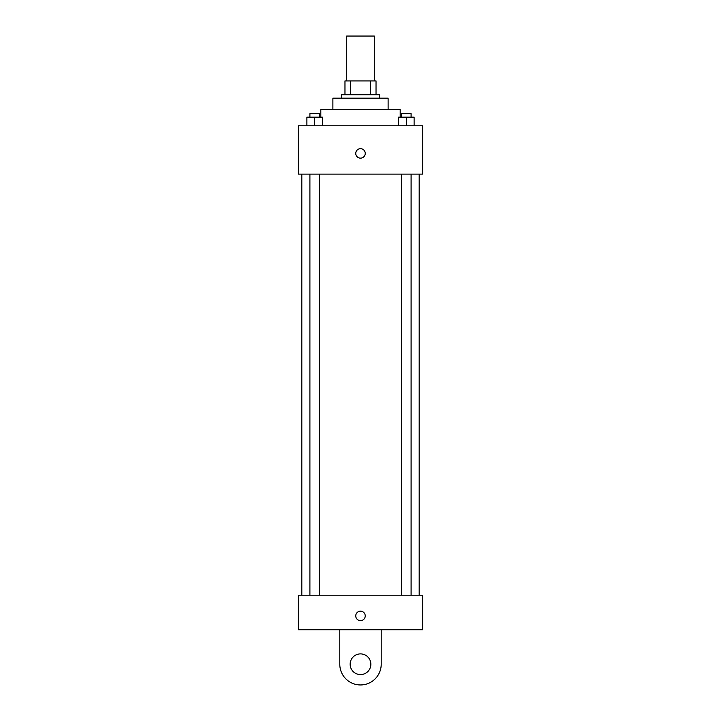<?xml version="1.0" encoding="UTF-8"?>
<svg xmlns="http://www.w3.org/2000/svg" width="721" height="721" viewBox="0 0 721 721"><rect width="100%" height="100%" fill="white"/><g stroke="black" fill="none" stroke-linecap="round" stroke-linejoin="round"><path stroke-width="1.08" d="M374.307 80.923L374.307 36.05L346.693 36.05L346.693 80.923M350.37 94.73L350.37 80.923L344.971 80.923L344.971 94.73L344.971 80.923M350.37 80.923L376.029 80.923L376.029 94.73M370.63 94.73L370.63 80.923M341.52 98.182L341.52 94.73L379.48 94.73L379.48 98.182M332.886 109.394L332.886 98.182L388.114 98.182L388.114 109.394M320.809 117.162L320.809 109.394L400.191 109.394L400.191 117.162M298.368 125.787L422.632 125.787L422.632 174.112L298.368 174.112L298.368 125.787M360.5 158.151A4.75 4.75 0 0 1 356.39 151.031A4.75 4.75 0 0 1 364.61 151.031A4.75 4.75 0 0 1 360.5 158.151M298.368 595.213L422.632 595.213L422.632 629.721L298.368 629.721L298.368 595.213L422.632 595.213M398.569 125.787L398.569 117.162L414.106 117.162L414.106 125.787L414.106 117.162M406.338 125.787L406.338 117.162M411.096 117.162L411.096 113.711L401.57 113.711L401.57 117.162M306.894 125.787L306.894 117.162L322.431 117.162L322.431 125.787L322.431 117.162M314.662 125.787L314.662 117.162M319.43 117.162L319.43 113.711L309.904 113.711L309.904 117.162M355.75 615.914A4.75 4.75 0 0 1 362.87 611.805A4.75 4.75 0 0 1 362.87 620.024A4.75 4.75 0 0 1 355.75 615.914M381.211 629.721L381.211 664.239A20.711 20.711 0 0 1 360.5 684.95A20.711 20.711 0 0 1 339.789 664.239L339.789 629.721M360.5 674.595A10.355 10.355 0 0 1 351.533 659.066A10.355 10.355 0 0 1 369.467 659.066A10.355 10.355 0 0 1 360.5 674.595M419.18 595.213L419.18 174.112M301.82 595.213L301.82 174.112M401.57 174.112L401.57 595.213M411.096 174.112L411.096 595.213M319.43 595.213L319.43 174.112M309.904 595.213L309.904 174.112"/></g></svg>
